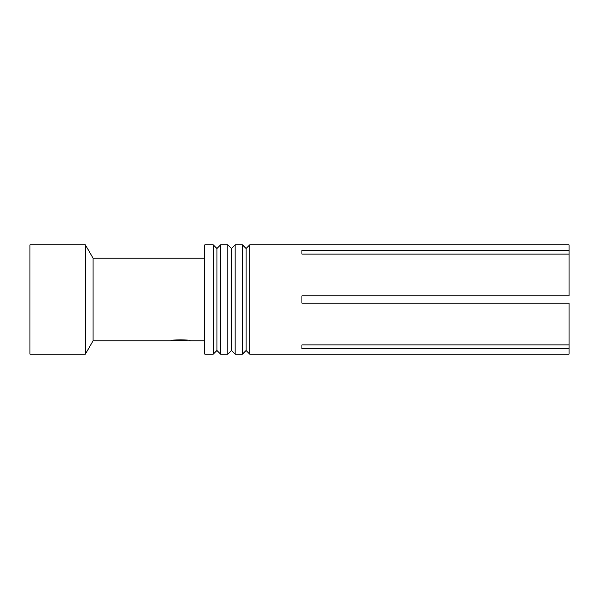 <?xml version="1.0" encoding="UTF-8"?>
<svg xmlns="http://www.w3.org/2000/svg" width="599" height="599" viewBox="0 0 599 599"><rect width="100%" height="100%" fill="white"/><g stroke="black" fill="none" stroke-linecap="round" stroke-linejoin="round"><path stroke-width="0.9" d="M213.289 244.864L204.791 244.864L204.791 354.136L213.289 354.136L213.289 244.864L216.935 248.503L220.574 244.864L220.574 354.136L227.86 354.136L227.86 244.864L231.506 248.503L235.145 244.864L235.145 354.136L242.43 354.136L242.43 244.864L246.077 248.503L249.716 244.864L249.716 354.136L569.05 354.136L569.05 348.536L301.926 348.536L301.926 344.889L569.05 344.889L569.05 348.536M187.465 340.225L170.797 340.786C170.213 339.528 190.811 339.528 190.22 340.786L204.791 340.786M170.797 340.786L93.085 340.786L93.085 258.214L85.38 244.864L85.38 354.136L29.95 354.136L29.95 244.864L85.38 244.864M220.574 354.136L216.935 350.497L216.935 248.503M235.145 354.136L231.506 350.497L231.506 248.503M249.716 354.136L246.077 350.497L246.077 248.503M301.926 254.111L301.926 250.464L301.926 254.111L569.05 254.111L569.05 295.861L301.926 295.861L301.926 303.139L569.05 303.139L569.05 344.889M301.926 250.464L569.05 250.464L569.05 244.864L249.716 244.864M569.05 254.111L569.05 250.464M301.926 344.889L301.926 348.536M93.085 340.786L85.38 354.136M216.935 350.497L213.289 354.136M231.506 350.497L227.86 354.136M246.077 350.497L242.43 354.136M235.145 244.864L242.43 244.864M220.574 244.864L227.86 244.864M93.085 258.214L204.791 258.214"/></g></svg>
